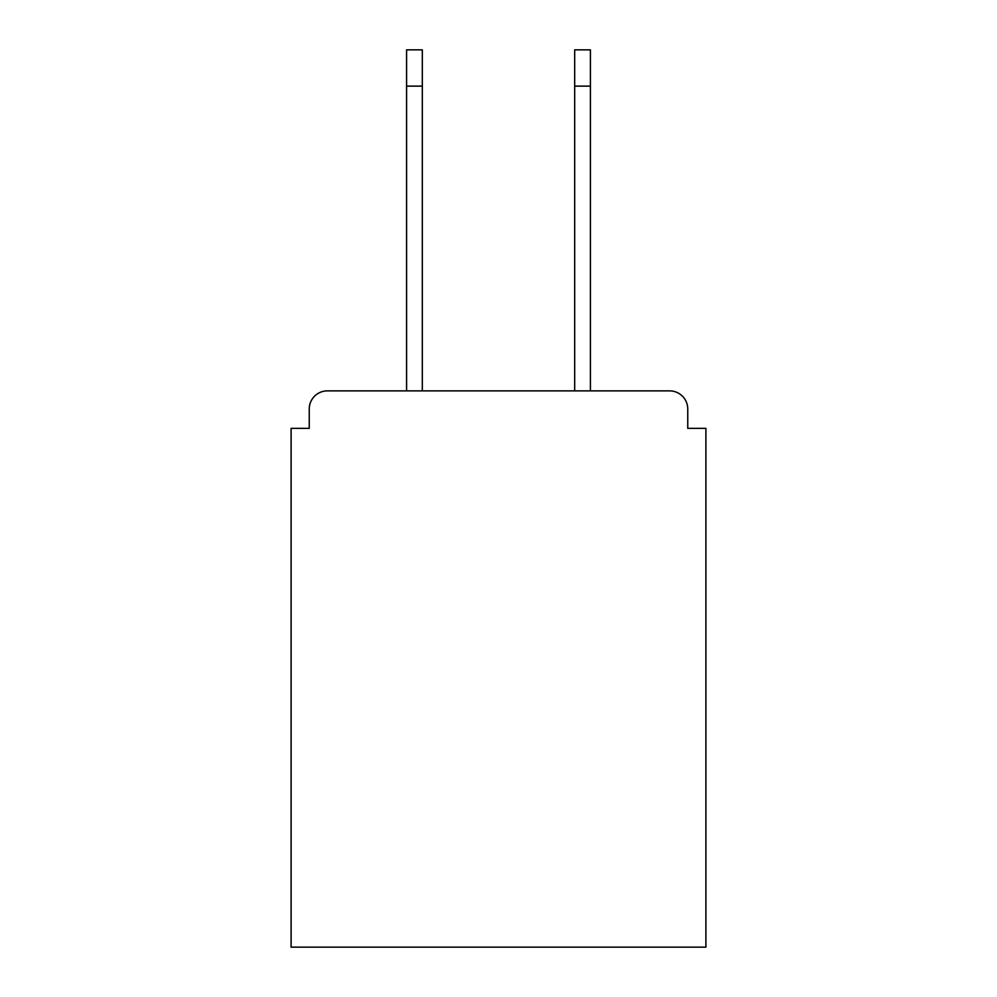 <?xml version="1.0" encoding="UTF-8"?>
<svg xmlns="http://www.w3.org/2000/svg" width="997" height="997" viewBox="0 0 997 997"><rect width="100%" height="100%" fill="white"/><g stroke="black" fill="none" stroke-linecap="round" stroke-linejoin="round"><path stroke-width="1.5" d="M687.756 428.361L687.756 409.007L687.756 428.361L705.901 428.361L705.901 947.15L291.099 947.15L291.099 428.361L309.244 428.361L309.244 409.007L309.244 428.361M406.589 86.128L406.589 49.85L422.317 49.85L422.317 86.128L406.589 86.128L406.589 390.874L669.61 390.874L590.411 390.874L590.411 86.128L574.683 86.128L574.683 49.85L590.411 49.85L590.411 86.128M327.39 390.874L406.589 390.874L327.39 390.874A18.145 18.145 0 0 0 309.244 409.007M687.756 409.007A18.145 18.145 0 0 0 669.61 390.874L590.411 390.874L669.61 390.874M574.683 86.128L574.683 390.874L422.317 390.874L574.683 390.874L422.317 390.874L574.683 390.874L422.317 390.874L422.317 86.128"/></g></svg>
